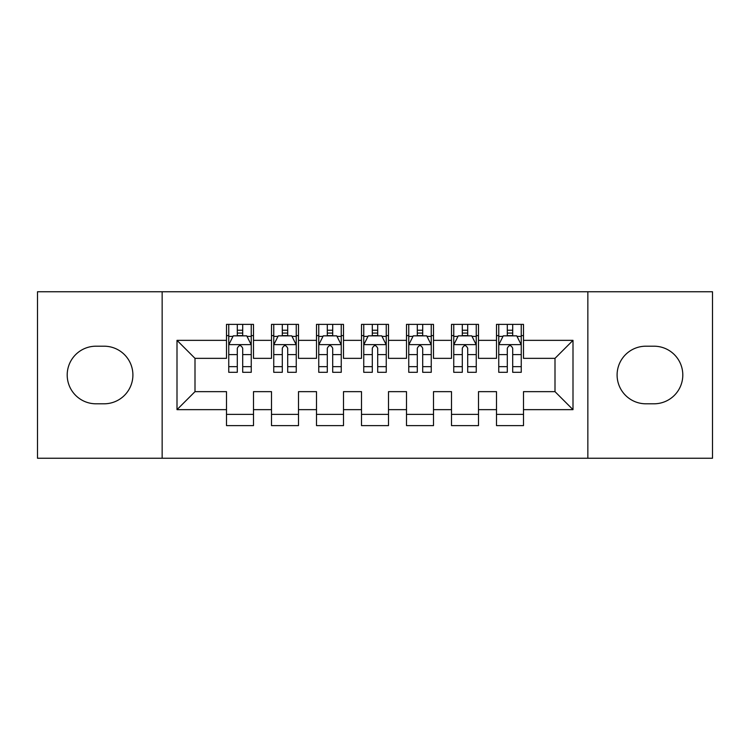 <?xml version="1.0" encoding="UTF-8"?>
<svg xmlns="http://www.w3.org/2000/svg" width="750" height="750" viewBox="0 0 750 750"><rect width="100%" height="100%" fill="white"/><g stroke="black" fill="none" stroke-linecap="round" stroke-linejoin="round"><path stroke-width="1.12" d="M587.85 458.25L712.5 458.25L712.5 291.75L587.85 291.75L587.85 458.25L162.15 458.25L162.15 291.75L37.5 291.75L37.5 458.25L162.15 458.25M587.85 291.75L162.15 291.75M177 409.65L177 340.35L226.5 340.35L226.5 358.35L195 358.35L195 391.65L177 409.65L226.5 409.65L226.5 425.625L253.5 425.625L253.5 409.65L271.5 409.65L271.5 425.625L298.5 425.625L298.5 409.65L316.5 409.65L316.5 425.625L343.5 425.625L343.5 409.65L361.5 409.65L361.5 425.625L388.5 425.625L388.5 409.65L406.5 409.65L406.5 425.625L433.5 425.625L433.5 409.65L451.5 409.65L451.5 425.625L478.5 425.625L478.5 409.65L496.5 409.65L496.5 425.625L523.5 425.625L523.5 391.65L555 391.65L555 358.35L523.5 358.35L523.5 340.35L573 340.35L573 409.65L523.5 409.65M523.5 340.35L523.5 324.375L496.5 324.375L496.5 340.35L478.5 340.35L478.5 324.375L451.5 324.375L451.5 340.35L433.5 340.35L433.5 324.375L406.5 324.375L406.5 340.35L388.5 340.35L388.5 324.375L361.5 324.375L361.5 340.35L343.5 340.35L343.5 324.375L316.5 324.375L316.5 340.35L298.5 340.35L298.5 324.375L271.5 324.375L271.5 340.35L253.5 340.35L253.5 324.375L226.5 324.375L226.5 340.35M478.5 409.65L478.5 391.65L496.5 391.65L496.5 409.65M573 340.35L555 358.35M433.5 409.65L433.5 391.65L451.5 391.65L451.5 409.65M496.5 340.35L496.5 358.35L478.5 358.35L478.5 340.35M388.5 409.65L388.5 391.65L406.5 391.65L406.5 409.65M451.5 340.35L451.5 358.35L433.5 358.35L433.5 340.35M343.5 409.65L343.5 391.65L361.5 391.65L361.5 409.65M406.5 340.35L406.5 358.35L388.5 358.35L388.5 340.35M298.5 409.65L298.5 391.65L316.5 391.65L316.5 409.65M361.5 340.35L361.5 358.35L343.5 358.35L343.5 340.35M253.5 409.65L253.5 391.65L271.5 391.65L271.5 409.65M316.5 340.35L316.5 358.35L298.5 358.35L298.5 340.35M195 391.65L226.5 391.65L226.5 409.65M271.5 340.35L271.5 358.35L253.5 358.35L253.5 340.35M496.5 335.625L498.75 335.625M521.25 335.625L523.5 335.625M451.5 335.625L453.75 335.625M476.25 335.625L478.5 335.625M406.5 335.625L408.75 335.625M431.25 335.625L433.5 335.625M361.5 335.625L363.75 335.625M386.25 335.625L388.5 335.625M316.5 335.625L318.75 335.625M341.25 335.625L343.5 335.625M271.5 335.625L273.75 335.625M296.25 335.625L298.5 335.625M226.5 335.625L228.75 335.625M251.25 335.625L253.5 335.625M226.5 414.375L253.5 414.375M271.5 414.375L298.5 414.375M316.5 414.375L343.5 414.375M361.5 414.375L388.5 414.375M406.5 414.375L433.5 414.375M451.5 414.375L478.5 414.375M496.5 414.375L523.5 414.375M177 340.35L195 358.35M555 391.65L573 409.65M96 346.2A28.8 28.8 0 0 0 67.2 375A28.8 28.8 0 0 0 96 403.8L104.1 403.8A28.8 28.8 0 0 0 132.9 375A28.8 28.8 0 0 0 104.1 346.2L96 346.2M654 403.8A28.8 28.8 0 0 0 682.8 375A28.8 28.8 0 0 0 654 346.2L645.9 346.2A28.8 28.8 0 0 0 617.1 375A28.8 28.8 0 0 0 645.9 403.8L654 403.8M242.7 330.225L237.3 330.225M251.25 366.656L242.7 366.656L242.7 372.3L251.25 372.3L251.25 344.85L246.75 335.85L233.25 335.85L228.75 344.85L228.75 372.3L237.3 372.3L237.3 366.656L228.75 366.656M228.75 344.85L228.75 324.375M251.25 344.85L251.25 324.375M237.3 335.85L237.3 324.375M242.7 324.375L242.7 335.85M242.7 366.656L242.7 348.225C240.9 344.756 239.1 344.756 237.3 348.225L237.3 366.656M242.7 335.625L237.3 335.625M287.7 330.225L282.3 330.225M296.25 366.656L287.7 366.656L287.7 372.3L296.25 372.3L296.25 344.85L291.75 335.85L278.25 335.85L273.75 344.85L273.75 372.3L282.3 372.3L282.3 366.656L273.75 366.656M273.75 344.85L273.75 324.375M296.25 344.85L296.25 324.375M282.3 335.85L282.3 324.375M287.7 324.375L287.7 335.85M287.7 366.656L287.7 348.225C285.9 344.756 284.1 344.756 282.3 348.225L282.3 366.656M287.7 335.625L282.3 335.625M332.7 330.225L327.3 330.225M341.25 366.656L332.7 366.656L332.7 372.3L341.25 372.3L341.25 344.85L336.75 335.85L323.25 335.85L318.75 344.85L318.75 372.3L327.3 372.3L327.3 366.656L318.75 366.656M318.75 344.85L318.75 324.375M341.25 344.85L341.25 324.375M327.3 335.85L327.3 324.375M332.7 324.375L332.7 335.85M332.7 366.656L332.7 348.225C330.9 344.756 329.1 344.756 327.3 348.225L327.3 366.656M332.7 335.625L327.3 335.625M377.7 330.225L372.3 330.225M386.25 366.656L377.7 366.656L377.7 372.3L386.25 372.3L386.25 344.85L381.75 335.85L368.25 335.85L363.75 344.85L363.75 372.3L372.3 372.3L372.3 366.656L363.75 366.656M363.75 344.85L363.75 324.375M386.25 344.85L386.25 324.375M372.3 335.85L372.3 324.375M377.7 324.375L377.7 335.85M377.7 366.656L377.7 348.225C375.9 344.756 374.1 344.756 372.3 348.225L372.3 366.656M377.7 335.625L372.3 335.625M422.7 330.225L417.3 330.225M431.25 366.656L422.7 366.656L422.7 372.3L431.25 372.3L431.25 344.85L426.75 335.85L413.25 335.85L408.75 344.85L408.75 372.3L417.3 372.3L417.3 366.656L408.75 366.656M408.75 344.85L408.75 324.375M431.25 344.85L431.25 324.375M417.3 335.85L417.3 324.375M422.7 324.375L422.7 335.85M422.7 366.656L422.7 348.225C420.9 344.756 419.1 344.756 417.3 348.225L417.3 366.656M422.7 335.625L417.3 335.625M467.7 330.225L462.3 330.225M476.25 366.656L467.7 366.656L467.7 372.3L476.25 372.3L476.25 344.85L471.75 335.85L458.25 335.85L453.75 344.85L453.75 372.3L462.3 372.3L462.3 366.656L453.75 366.656M453.75 344.85L453.75 324.375M476.25 344.85L476.25 324.375M462.3 335.85L462.3 324.375M467.7 324.375L467.7 335.85M467.7 366.656L467.7 348.225C465.9 344.756 464.1 344.756 462.3 348.225L462.3 366.656M467.7 335.625L462.3 335.625M512.7 330.225L507.3 330.225M521.25 366.656L512.7 366.656L512.7 372.3L521.25 372.3L521.25 344.85L516.75 335.85L503.25 335.85L498.75 344.85L498.75 372.3L507.3 372.3L507.3 366.656L498.75 366.656M498.75 344.85L498.75 324.375M521.25 344.85L521.25 324.375M507.3 335.85L507.3 324.375M512.7 324.375L512.7 335.85M512.7 366.656L512.7 348.225C510.9 344.756 509.1 344.756 507.3 348.225L507.3 366.656M512.7 335.625L507.3 335.625M251.137 344.625L228.863 344.625M228.75 336.394L232.978 336.394M247.022 336.394L251.25 336.394M237.3 354.6L228.75 354.6M251.25 354.6L242.7 354.6M242.7 333.084L237.3 333.084M296.137 344.625L273.863 344.625M273.75 336.394L277.978 336.394M292.022 336.394L296.25 336.394M282.3 354.6L273.75 354.6M296.25 354.6L287.7 354.6M287.7 333.084L282.3 333.084M341.137 344.625L318.863 344.625M318.75 336.394L322.978 336.394M337.022 336.394L341.25 336.394M327.3 354.6L318.75 354.6M341.25 354.6L332.7 354.6M332.7 333.084L327.3 333.084M386.137 344.625L363.863 344.625M363.75 336.394L367.978 336.394M382.022 336.394L386.25 336.394M372.3 354.6L363.75 354.6M386.25 354.6L377.7 354.6M377.7 333.084L372.3 333.084M431.137 344.625L408.863 344.625M408.75 336.394L412.978 336.394M427.022 336.394L431.25 336.394M417.3 354.6L408.75 354.6M431.25 354.6L422.7 354.6M422.7 333.084L417.3 333.084M476.137 344.625L453.863 344.625M453.75 336.394L457.978 336.394M472.022 336.394L476.25 336.394M462.3 354.6L453.75 354.6M476.25 354.6L467.7 354.6M467.7 333.084L462.3 333.084M521.138 344.625L498.863 344.625M498.75 336.394L502.978 336.394M517.022 336.394L521.25 336.394M507.3 354.6L498.75 354.6M521.25 354.6L512.7 354.6M512.7 333.084L507.3 333.084"/></g></svg>
